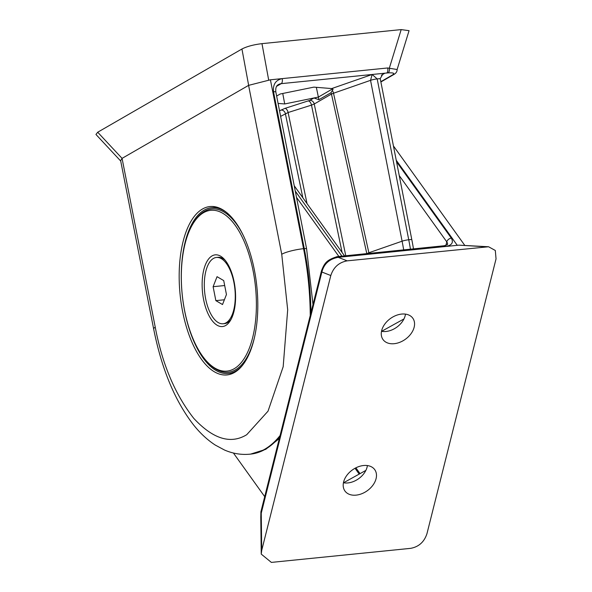 <?xml version="1.0" encoding="UTF-8"?>
<svg xmlns="http://www.w3.org/2000/svg" width="592" height="592" viewBox="0 0 592 592"><rect width="100%" height="100%" fill="white"/><g stroke="black" fill="none" stroke-linecap="round" stroke-linejoin="round"><path stroke-width="0.89" d="M235.276 225.411A80.801 36.83 84.2 0 1 253.628 333.326A80.801 36.83 84.2 0 1 207.059 361.645A80.801 36.83 84.2 0 1 202.442 355.992A80.801 36.83 84.2 0 1 193.125 223.547A80.801 36.83 84.2 0 1 235.276 225.411M207.059 361.645L207.977 362.63A82.051 37.4 -95.8 0 0 254.271 338.247M244.067 237.052A82.051 37.4 -95.8 0 0 236.63 224.294A82.051 37.4 -95.8 0 0 193.836 222.4L193.125 223.547M226.174 261.59A36.031 16.421 -95.8 0 0 224.124 259.074A36.031 16.421 -95.8 0 0 203.359 271.698A36.031 16.421 -95.8 0 0 211.536 319.813A36.031 16.421 -95.8 0 0 230.332 320.649A36.031 16.421 -95.8 0 0 226.174 261.59M242.461 365.353A83.302 37.969 84.2 0 1 228.327 373.471A83.302 37.969 84.2 0 1 203.041 357.901A83.302 37.969 84.2 0 1 181.537 266.925A83.302 37.969 84.2 0 1 211.603 207.711A83.302 37.969 84.2 0 1 227.076 212.846M231.087 319.317A33.322 15.185 84.2 0 1 227.565 322.633A33.322 15.185 84.2 0 1 224.597 323.617L223.125 323.765A33.322 15.185 84.2 0 1 205.646 298.768A33.322 15.185 84.2 0 1 216.435 257.461A33.322 15.185 84.2 0 1 233.914 282.458A33.322 15.185 84.2 0 1 223.125 323.765M216.435 257.461L217.915 257.313A33.322 15.185 84.2 0 1 225.13 260.228M217.049 276.679L213.113 286.706L215.851 300.632L222.511 304.54L226.447 294.52L223.717 280.586L217.049 276.679M224.383 299.774L215.851 300.632M213.113 286.706L224.686 285.536M356.118 495.134A18.322 12.78 -35.7 0 1 344.707 490.65A18.322 12.78 -35.7 0 1 346.927 475.25A18.322 12.78 -35.7 0 1 363.569 465.519A18.322 12.78 -35.7 0 1 374.47 469.301A18.322 12.78 -35.7 0 1 373.108 484.922A18.322 12.78 -35.7 0 1 356.118 495.134M343.441 482.754A17.627 12.291 144.3 0 0 347.911 482.931A17.627 12.291 144.3 0 0 367.403 465.564M394.191 343.693A18.322 12.78 -35.7 0 1 382.78 339.209A18.322 12.78 -35.7 0 1 385 323.809A18.322 12.78 -35.7 0 1 401.642 314.078A18.322 12.78 -35.7 0 1 412.543 317.852A18.322 12.78 -35.7 0 1 411.181 333.481A18.322 12.78 -35.7 0 1 394.191 343.693M381.514 331.313A17.627 12.291 144.3 0 0 385.984 331.483A17.627 12.291 144.3 0 0 405.476 314.123M365.878 470.388L343.538 482.776M403.959 318.94L381.611 331.328M347.178 260.85L338.202 257.328L458.874 245.155L488.57 246.76L347.178 260.85C338.994 262.337 333.533 267.229 330.802 275.532L261.716 550.345L261.242 554.112L271.365 562.4L410.582 548.355C418.766 546.875 424.227 541.983 426.958 533.681L496.044 258.867L495.312 250.468L488.57 246.76M261.716 550.345L261.25 513.183L260.769 516.564L261.242 554.112M399.245 175.602L446.79 241.876A4.166 2.908 -35.7 0 1 451.326 238.139C453.768 242.602 451.822 245.399 445.48 246.531A4.166 1.902 84.2 0 0 444.215 245.754L337.033 256.647A4.166 1.643 -101 0 1 338.202 257.328C329.418 258.941 323.979 263.84 321.878 272.024L330.802 275.532M260.783 517.637L260.894 511.806L261.25 513.183L321.878 272.024A4.166 2.287 14.5 0 1 321.53 270.633L321.5 270.736A4.166 2.301 -165.9 0 1 321.515 270.685M338.839 256.38L296.511 197.38M264.705 496.644L233.411 453.013M234.521 372.449A84.626 38.576 -95.8 0 0 256.084 280.26A84.626 38.576 -95.8 0 0 211.721 206.453A84.626 38.576 -95.8 0 0 202.457 209.035A84.626 38.576 -95.8 0 0 181.448 304.961A84.626 38.576 -95.8 0 0 228.697 374.684A84.626 38.576 -95.8 0 0 234.521 372.449M216.435 207.052A83.716 38.162 -95.8 0 0 215.569 207.311M403.677 249.846A153.72 70.071 -95.8 0 0 402.101 241.188L368.868 252.762L369.001 253.339M413.475 248.855A157.435 71.765 -95.8 0 0 411.773 239.457L408.739 239.767L377.178 78.914L372.153 74.481L370.54 80.334L333.518 93.233A4.166 2.553 70.8 0 0 332.312 90.524L333.074 89.303L331.705 88.571L313.871 87.128L280.208 93.995L276.634 96.052M278.077 103.415L284.708 103.955L313.952 97.983L318.881 99.708L330.95 92.744A4.166 3.633 -120 0 1 331.446 94.069L314.241 104A4.166 3.633 60 0 0 309.771 100.396L285.018 108.358L279.528 110.822M270.411 79.802L303.548 248.692L304.288 248.618A4.166 0.747 168.9 0 1 306.604 248.832L275.842 92.012C275.413 87.934 276.353 85.426 278.654 84.478A8.332 7.267 -120 0 1 281.237 83.65A4.166 1.902 -95.8 0 0 282.214 78.61L270.411 79.802L248.596 85.366L281.733 254.257L287.682 309.808L283.176 366.737L268.028 411.166L246.731 434.698C230.688 444.503 213.024 439.049 193.747 418.337C175.069 394.464 162.245 364.095 155.252 327.228A16.657 2.982 168.9 0 0 153.654 328.945L120.65 160.698L122.063 158.367L97.702 132.223L241.943 49.003C246.923 46.442 253.598 44.659 261.975 43.645L401.184 29.6L409.065 30.673L397.121 69.53L387.708 67.969L282.214 78.61C275.694 80.053 272.794 84.441 273.519 91.79L304.288 248.618A165.767 75.561 84.2 0 1 310.948 312.709M155.252 327.228L122.063 158.367M285.018 108.358A4.166 2.198 -107.6 0 1 288.112 112.524L280.615 116.372M316.343 87.327L318.37 97.088L313.952 97.983L309.771 100.396M284.708 103.955L282.754 93.469M232.286 373.071A83.716 38.162 -95.8 0 0 233.189 373.152M122.115 158.338L248.596 85.366M120.709 161.031L95.956 134.465L97.702 132.223M330.95 92.744L332.312 90.524M367.203 253.524A8.332 1.643 -12.5 0 1 368.868 252.762L333.518 93.233L331.446 94.069L366.788 253.561M276.827 86.195L281.237 83.65L384.881 73.201L382.943 73.985L380.219 78.61L411.773 239.457M318.881 99.708L318.37 97.088L332.571 88.889M381.389 75.214L384.881 73.201L387.989 72.897C393.517 72.594 395.034 73.267 392.533 74.932L380.819 81.689M360.04 473.63L355.881 467.835M444.215 245.754L447.515 244.592A8.332 4.603 -165.9 0 0 446.79 241.876L445.894 245.443M451.326 238.139L396.529 161.757M457.283 245.34L396.233 160.24M393.473 146.187A16.657 11.618 -35.7 0 1 394.361 147.23L393.428 145.943M338.728 256.395A4.166 1.902 84.2 0 1 339.993 257.172M458.874 245.155L486.395 246.812M321.848 272.12A4.166 2.301 -165.9 0 1 321.5 270.736L260.909 511.762M295.29 191.135L341.873 256.077M260.924 511.703A4.166 2.301 14.1 0 0 261.272 513.094M280.06 435.564A165.767 75.561 84.2 0 1 264.646 449.298A165.767 75.561 84.2 0 1 249.876 454.182C241.144 454.989 232.671 453.59 224.457 450.001L215.296 445.088C207.415 439.967 200.163 433.233 193.54 424.893C174.884 400.806 161.586 368.823 153.654 328.945M281.733 254.257A16.657 2.982 168.9 0 1 303.548 248.692A165.767 75.561 84.2 0 1 310.238 315.543M279.764 436.763A165.767 75.561 84.2 0 1 265.379 449.224A165.767 75.561 84.2 0 1 250.616 454.108L265.741 449.328L279.313 438.554M410.441 249.158A157.435 71.765 -95.8 0 0 408.739 239.767A6.246 1.117 -11.1 0 0 402.101 241.188L370.54 80.334A6.246 1.117 -11.1 0 1 377.178 78.914L380.219 78.61M275.842 92.012A4.166 0.747 168.9 0 0 273.519 91.79M372.153 74.481L331.705 88.571M386.724 73.008A4.166 1.902 -95.8 0 0 387.708 67.969M280.889 110.038A4.166 3.633 -120 0 1 285.359 113.634L302.83 197.75M308.395 100.958A4.166 2.198 -107.6 0 1 311.488 105.124L288.112 112.524L307.033 203.611M268.709 80.172L261.975 43.645M401.184 29.6L389.381 67.999A4.166 2.279 85.7 0 1 387.989 72.897M345.758 255.685L314.241 104L311.488 105.124L342.102 252.495M241.943 49.003L248.647 85.337M392.533 74.932A4.166 3.648 59.7 0 0 393.843 74.503L393.843 74.503A4.166 3.633 -120 0 1 393.784 74.54L393.784 74.54A4.166 3.633 -120 0 1 392.496 74.955M233.618 372.938L228.327 373.471M216.901 207.178L211.603 207.711M359.196 474.096L355.03 468.279M464.735 245.325L394.361 147.23M344.485 255.811L294.231 185.762M337.033 256.647C326.799 260.043 324.742 262.626 321.53 270.633M306.604 248.832L312.998 304.569M249.876 454.182L250.616 454.108M380.878 81.985L393.843 74.503C396.092 73.216 397.188 71.551 397.114 69.508"/></g></svg>
